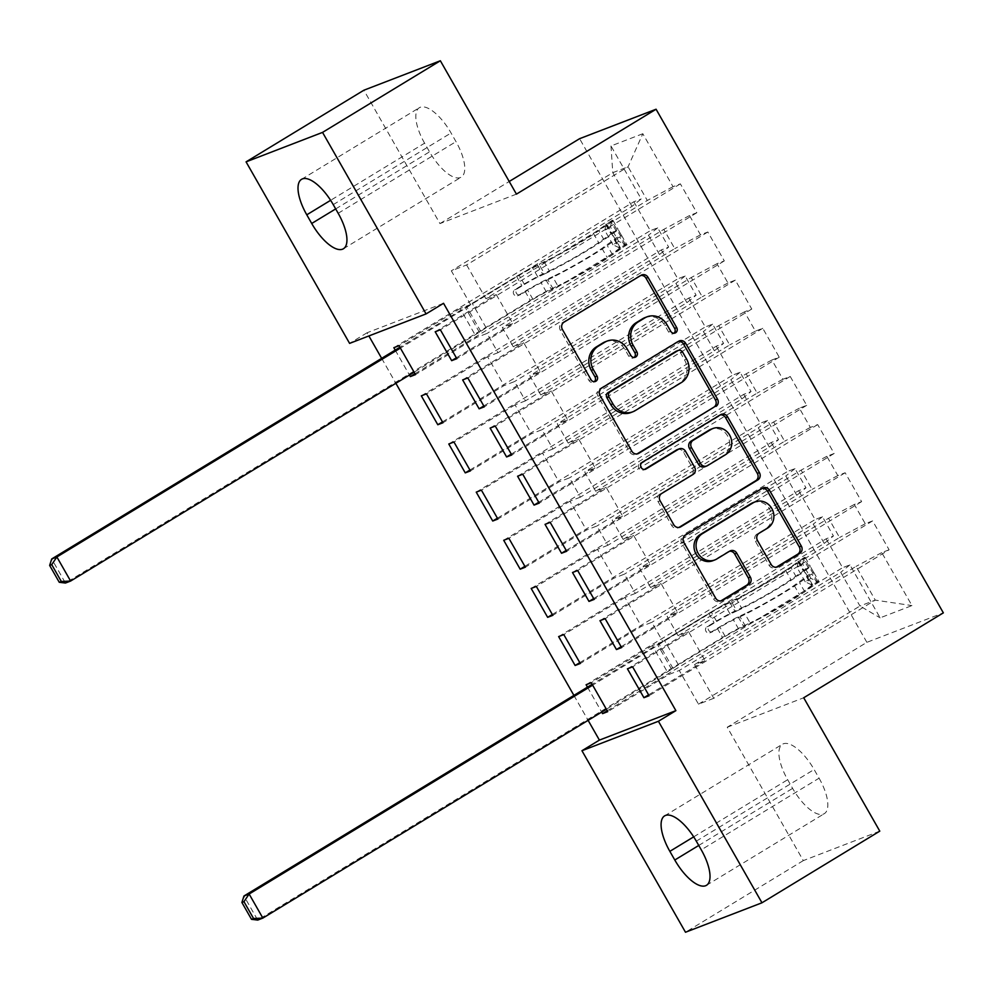 <?xml version="1.0" encoding="UTF-8"?>
<svg xmlns="http://www.w3.org/2000/svg" width="993" height="993" viewBox="0 0 993 993"><rect width="100%" height="100%" fill="white"/><g stroke="black" fill="none" stroke-linecap="round" stroke-linejoin="round"><path stroke-width="0.74" stroke-dasharray="4.96 3.72" d="M644.966 317.623A17.452 16 68.9 0 1 664.95 325.567L668.649 332.072A3.811 3.5 68.9 0 0 673.986 333.226M640.82 275.446A5.449 5.002 68.9 0 0 639.033 276.079L561.926 322.961A5.449 5.002 68.9 0 0 560.337 330.284L588.986 380.505A3.811 3.5 68.9 0 0 594.311 381.66M605.134 341.84A17.452 16 68.9 0 1 625.106 349.784L628.817 356.288A3.811 3.5 68.9 0 0 634.155 357.443M879.786 831.141L803.312 860.608L727.236 727.236L866.877 642.334L943.35 612.867M866.877 642.334L579.602 138.685M642.819 133.72L610.98 145.971L641.193 198.948L632.007 206.37L470.545 304.541L451.331 270.828L466.623 264.945L628.085 166.774L642.819 133.72L673.031 186.684L680.366 183.854L696.838 212.738L689.502 215.568L700.487 234.832L707.835 232.002L724.307 260.898L716.971 263.716L727.956 282.98L735.292 280.15L751.775 309.046L744.44 311.864L755.425 331.128L762.761 328.298L779.232 357.195L771.896 360.012L782.881 379.276L790.217 376.446L806.701 405.343L799.365 408.173L810.35 427.424L817.686 424.594L834.157 453.491L826.821 456.321L837.807 475.573L845.155 472.755L861.626 501.639L854.29 504.469L865.275 523.721L872.611 520.903L889.095 549.787L649.087 695.721M393.849 347.699L633.857 201.765L641.193 198.948M633.857 201.765L650.341 230.661L657.676 227.831L668.661 247.096L659.476 254.518L498.014 352.689L487.029 333.425L476.59 337.446L415.496 374.597M421.317 395.847L661.326 249.913L668.661 247.096M661.326 249.913L677.797 278.81L685.133 275.98L696.118 295.244L686.933 302.666L525.483 400.837L514.498 381.573L504.059 385.594L442.965 422.745M448.786 443.995L688.782 298.061L696.118 295.244M688.782 298.061L705.266 326.958L712.602 324.128L723.587 343.392L714.401 350.814L552.94 448.985L541.955 429.733L531.516 433.742L470.421 470.893M476.243 492.143L716.251 346.222L723.587 343.392M716.251 346.222L732.735 375.106L740.07 372.276L751.056 391.54L741.87 398.963L580.409 497.133L569.423 477.881L558.985 481.903L497.89 519.041M503.712 540.291L743.72 394.37L751.056 391.54M743.72 394.37L760.191 423.254L767.527 420.424L778.512 439.688L769.327 447.111L607.865 545.281L596.88 526.029L586.441 530.051L525.359 567.189M531.168 588.439L771.176 442.518L778.512 439.688M771.176 442.518L787.66 471.402L794.996 468.584L805.981 487.836L796.796 495.271L635.334 593.429L624.349 574.177L613.91 578.199L552.816 615.337M558.637 636.587L798.645 490.666L805.981 487.836M798.645 490.666L815.116 519.55L822.452 516.732L833.45 535.984L824.252 543.419L662.803 641.59L651.818 622.326L641.379 626.347L580.284 663.485M586.106 684.736L826.102 538.814L833.45 535.984M826.102 538.814L842.585 567.698L849.921 564.88L880.133 617.845L911.959 605.581L881.759 552.617L889.095 549.787M395.226 350.107L409.451 375.031M443.536 303.299L367.062 332.767L368.875 335.957M381.66 358.349L395.872 383.286M573.904 695.398L588.117 720.335M587.471 687.144L601.696 712.08M678.095 635.694L839.557 537.523L828.572 518.259L667.11 616.43L678.095 635.694L688.534 631.672L705.005 660.556L694.566 664.578L713.793 698.29L875.255 600.12L859.963 606.015L840.736 572.303L679.274 670.474L668.835 674.495L607.741 711.646M865.275 523.721L839.557 537.523M854.29 504.469L828.572 518.259M713.793 698.29L698.501 704.174L679.274 670.474M698.501 704.174L859.963 606.015L880.133 617.845M849.921 564.88L840.736 572.303M650.626 587.546L812.088 489.375L801.103 470.111L639.641 568.281L650.626 587.546L661.065 583.524L677.549 612.408L667.11 616.43M837.807 475.573L812.088 489.375M826.821 456.321L801.103 470.111M824.252 543.419L813.267 524.155L651.818 622.326M822.452 516.732L813.267 524.155M623.17 539.398L784.619 441.227L773.634 421.963L612.184 520.133L623.17 539.398L633.608 535.376L650.08 564.26L639.641 568.281M810.35 427.424L784.619 441.227M799.365 408.173L773.634 421.963M796.796 495.271L785.811 476.007L624.349 574.177M794.996 468.584L785.811 476.007M595.701 491.25L757.163 393.079L746.177 373.815L584.716 471.985L595.701 491.25L606.14 487.228L622.623 516.112L612.184 520.133M782.881 379.276L757.163 393.079M771.896 360.012L746.177 373.815M769.327 447.111L758.342 427.859L596.88 526.029M767.527 420.424L758.342 427.859M568.244 443.089L729.694 344.931L718.709 325.667L557.247 423.837L568.244 443.089L578.671 439.08L595.155 467.964L584.716 471.985M755.425 331.128L729.694 344.931M744.44 311.864L718.709 325.667M741.87 398.963L730.885 379.711L569.423 477.881M740.07 372.276L730.885 379.711M540.775 394.941L702.237 296.77L691.252 277.519L529.79 375.689L540.775 394.941L551.214 390.919L567.686 419.816L557.247 423.837M727.956 282.98L702.237 296.77M716.971 263.716L691.252 277.519M714.401 350.814L703.416 331.563L541.955 429.733M712.602 324.128L703.416 331.563M513.307 346.793L674.768 248.622L663.783 229.371L502.321 327.541L513.307 346.793L523.745 342.771L540.229 371.667L529.79 375.689M700.487 234.832L674.768 248.622M689.502 215.568L663.783 229.371M686.933 302.666L675.948 283.415L514.498 381.573M685.133 275.98L675.948 283.415M466.623 264.945L485.85 298.645L647.299 200.474L628.085 166.774L612.78 172.67L451.331 270.828M673.031 186.684L647.299 200.474M659.476 254.518L648.491 235.254L487.029 333.425M657.676 227.831L648.491 235.254M803.312 860.608L685.493 932.241M367.062 332.767L349.598 343.379M516.434 194.131L439.961 223.586L363.885 90.214M439.961 223.586L509.223 181.483M694.566 664.578L856.028 566.407L875.255 600.12L911.959 605.581M632.007 206.37L612.78 172.67L610.98 145.971M662.803 641.59L652.364 645.611L668.835 674.495M635.334 593.429L624.895 597.451L641.379 626.347M607.865 545.281L597.438 549.303L613.91 578.199M580.409 497.133L569.97 501.155L586.441 530.051M552.94 448.985L542.501 453.007L558.985 481.903M525.483 400.837L515.044 404.859L531.516 433.742M498.014 352.689L487.575 356.71L504.059 385.594M470.545 304.541L460.107 308.562L476.59 337.446M435.195 331.774L496.289 294.623L485.85 298.645M496.289 294.623L512.76 323.519L502.321 327.541M881.759 552.617L856.028 566.407M424.594 143.178A35.549 13.989 58.7 0 1 419.356 107.703A35.549 13.989 58.7 0 1 451.058 132.988L455.998 141.651A35.549 13.989 58.7 0 1 461.236 177.126A35.549 13.989 58.7 0 1 429.547 151.842L424.594 143.178L330.619 200.313M727.236 727.236L803.709 697.769M819.076 778.189A35.549 13.989 58.7 0 1 824.314 813.664A35.549 13.989 58.7 0 1 792.613 788.38L787.672 779.716A35.549 13.989 58.7 0 1 782.434 744.241A35.549 13.989 58.7 0 1 814.123 769.525L819.076 778.189L701.257 849.822M415.012 373.74L650.341 230.661M460.107 308.562L399.025 345.701M456.346 357.815L512.76 323.519M696.838 212.738L456.842 358.672M680.366 183.854L440.358 329.775M442.481 421.888L677.797 278.81M487.575 356.71L426.481 393.849M483.814 405.963L540.229 371.667M462.651 379.922L523.745 342.771M724.307 260.898L484.299 406.82M707.835 232.002L467.827 377.936M469.937 470.037L705.266 326.958M515.044 404.859L453.95 442.009M511.283 454.111L567.686 419.816M490.12 428.07L551.214 390.919M751.775 309.046L511.767 454.968M735.292 280.15L495.284 426.084M497.406 518.185L732.735 375.106M542.501 453.007L481.406 490.157M538.74 502.259L595.155 467.964M517.589 476.218L578.671 439.08M779.232 357.195L539.224 503.116M762.761 328.298L522.752 474.232M524.863 566.333L760.191 423.254M569.97 501.155L508.875 538.305M566.209 550.407L622.623 516.112M545.045 524.366L606.14 487.228M806.701 405.343L566.693 551.264M790.217 376.446L550.221 522.38M552.331 614.481L787.66 471.402M597.438 549.303L536.344 586.453M593.665 598.568L650.08 564.26M572.514 572.514L633.608 535.376M834.157 453.491L594.162 599.412M817.686 424.594L577.678 570.528M579.8 662.641L815.116 519.55M624.895 597.451L563.801 634.601M621.134 646.716L677.549 612.408M599.971 620.662L661.065 583.524M861.626 501.639L621.618 647.573M845.155 472.755L605.147 618.676M607.257 710.789L842.585 567.698M652.364 645.611L591.269 682.75M648.603 694.864L705.005 660.556M627.439 668.823L688.534 631.672M872.611 520.903L632.603 666.824M678.43 341.381A5.449 5.002 68.9 0 0 676.63 342.014L599.536 388.896A5.449 5.002 68.9 0 0 597.947 396.219L629.761 451.989A5.449 5.002 68.9 0 0 636.736 454.111L637.01 453.95M630.791 412.579A17.452 16 68.9 0 0 633.149 411.412L679.411 383.286A17.452 16 68.9 0 0 684.487 359.826L680.577 352.974A3.811 3.5 68.9 0 0 676.208 351.237M677.226 449.63A5.449 5.002 68.9 0 1 683.469 452.113L692.506 467.939A5.449 5.002 68.9 0 1 690.917 475.275L659.65 494.278A5.449 5.002 68.9 0 0 658.061 501.614L671.678 525.483A5.449 5.002 68.9 0 0 678.653 527.606M720.347 414.875A5.449 5.002 68.9 0 0 718.547 415.508L640.162 463.16A3.811 3.5 68.9 0 0 643.427 470.037A3.811 3.5 68.9 0 0 643.948 469.776M704.745 466.784A5.449 5.002 68.9 0 0 705.477 466.412L723.363 455.539A14.585 13.381 68.9 0 0 728.167 436.994A14.585 13.381 68.9 0 0 710.914 429.286M753.042 502.657A14.585 13.381 68.9 0 1 770.295 510.352A14.585 13.381 68.9 0 1 765.491 528.909L757.038 534.048A5.449 5.002 68.9 0 0 755.45 541.384L769.066 565.253A5.449 5.002 68.9 0 0 776.042 567.375L776.315 567.202M712.775 560.735A14.585 13.381 68.9 0 0 714.737 559.767L716.809 558.972M729.495 551.264A5.449 5.002 68.9 0 0 727.695 551.885L714.737 559.767M762.264 488.37A5.449 5.002 68.9 0 0 760.477 489.003L683.37 535.872A5.449 5.002 68.9 0 0 681.781 543.208L713.595 598.978A5.449 5.002 68.9 0 0 720.57 601.1L720.844 600.926M618.676 241.361L613.004 244.812L619.88 248.027L625.553 244.576L618.676 241.361L610.434 226.913L611.825 220.508L593.429 233.417A35.276 2.296 150.3 0 1 544.09 261.755L549.303 270.903L542.625 274.031A20.27 1.316 -29.7 0 0 521.759 285.488L514.684 289.795A3.339 3.053 68.9 0 0 517.527 295.79A3.339 3.053 68.9 0 0 517.986 295.566L525.061 291.272A20.27 1.316 150.3 0 1 545.914 279.815L552.604 276.687L557.818 285.835L551.14 288.963A20.27 1.316 -29.7 0 0 530.274 300.42L65.439 583.04L51.71 558.96M625.553 244.576A14.721 0.956 150.3 0 1 626.67 244.352A14.721 0.956 150.3 0 1 624.808 246.028L612.52 254.742A42.5 2.768 150.3 0 1 553.076 288.876L547.863 279.728L541.173 282.856A13.058 0.844 -29.7 0 0 527.742 290.229L520.667 294.536A3.339 3.053 -111.1 0 1 516.41 293.233A3.339 3.053 -111.1 0 1 517.378 288.752L524.453 284.457A13.058 0.844 150.3 0 1 537.883 277.084L544.561 273.956L539.348 264.808L532.658 267.924A13.058 0.844 -29.7 0 0 519.227 275.309L472.445 303.746A12.065 0.782 150.3 0 0 467.058 307.321L400.39 348.109M611.825 220.508A14.721 0.956 150.3 0 1 612.942 220.285A14.721 0.956 150.3 0 1 611.08 221.96L598.791 230.661A42.5 2.768 150.3 0 1 539.348 264.808M544.09 261.755L537.399 264.883A20.27 1.316 -29.7 0 0 516.546 276.339L399.906 347.252M619.88 248.027L607.157 257.497A35.276 2.296 150.3 0 1 557.818 285.835M553.076 288.876L546.398 292.004A13.058 0.844 -29.7 0 0 532.968 299.377L486.173 327.827A12.065 0.782 -29.7 0 0 480.786 331.389L414.131 372.189M613.004 244.812L604.762 230.364L610.434 226.913M606.14 223.959L604.762 230.364M547.863 279.728A42.5 2.768 -29.7 0 0 607.306 245.594L619.595 236.88A14.721 0.956 -29.7 0 0 621.457 235.204A14.721 0.956 -29.7 0 0 621.345 235.167L618.056 229.383A14.721 0.956 150.3 0 1 618.155 229.433A14.721 0.956 150.3 0 1 616.293 231.108L604.005 239.809A42.5 2.768 150.3 0 1 544.561 273.956M549.303 270.903A35.276 2.296 -29.7 0 0 598.642 242.565L612.06 233.318L606.673 223.859M611.812 233.169L618.056 229.383L611.775 233.206L615.064 238.978L601.944 248.349A35.276 2.296 150.3 0 1 552.604 276.687M620.402 247.94L615.002 238.481L621.345 235.167M479.495 332.444L465.767 308.364M810.921 578.398L805.249 581.848L812.125 585.076L817.798 581.625L810.921 578.398L802.679 563.962L804.069 557.557L785.674 570.466A35.276 2.296 150.3 0 1 736.334 598.804L741.548 607.952L734.87 611.08A20.27 1.316 -29.7 0 0 714.004 622.537L706.929 626.831A3.339 3.053 68.9 0 0 709.784 632.839A3.339 3.053 68.9 0 0 710.231 632.615L717.306 628.308A20.27 1.316 150.3 0 1 738.171 616.852L744.849 613.736L750.063 622.884L743.385 626A20.27 1.316 -29.7 0 0 722.519 637.456L257.696 920.089L243.955 896.009M817.798 581.625A14.721 0.956 150.3 0 1 818.915 581.401A14.721 0.956 150.3 0 1 817.053 583.077L804.764 591.778A42.5 2.768 150.3 0 1 745.321 625.925L740.108 616.777L733.43 619.905A13.058 0.844 -29.7 0 0 719.987 627.278L712.912 631.573A3.339 3.053 -111.1 0 1 708.654 630.282A3.339 3.053 -111.1 0 1 709.623 625.801L716.698 621.494A13.058 0.844 150.3 0 1 730.128 614.121L736.806 610.993L731.593 601.845L724.915 604.973A13.058 0.844 -29.7 0 0 711.485 612.346L664.689 640.795A12.065 0.782 150.3 0 0 659.302 644.37L592.647 685.158M804.069 557.557A14.721 0.956 150.3 0 1 805.186 557.334A14.721 0.956 150.3 0 1 803.325 558.997L791.036 567.711A42.5 2.768 150.3 0 1 731.593 601.845M736.334 598.804L729.656 601.932A20.27 1.316 -29.7 0 0 708.791 613.389L592.151 684.301M812.125 585.076L799.415 594.534A35.276 2.296 150.3 0 1 750.063 622.884M745.321 625.925L738.643 629.053A13.058 0.844 -29.7 0 0 725.213 636.426L678.43 664.876A12.065 0.782 -29.7 0 0 673.031 668.438L606.375 709.238M805.249 581.848L797.007 567.413L802.679 563.962M798.397 561.008L797.007 567.413M740.108 616.777A42.5 2.768 -29.7 0 0 799.551 582.63L811.84 573.929A14.721 0.956 -29.7 0 0 813.701 572.253A14.721 0.956 -29.7 0 0 813.59 572.204L810.3 566.432A14.721 0.956 150.3 0 1 810.412 566.482A14.721 0.956 150.3 0 1 808.538 568.145L796.249 576.859A42.5 2.768 150.3 0 1 736.806 610.993M741.548 607.952A35.276 2.296 -29.7 0 0 790.9 579.614L804.305 570.367L798.918 560.908M804.069 570.205L810.3 566.432L804.02 570.243L807.309 576.027L794.189 585.386A35.276 2.296 150.3 0 1 744.849 613.736M812.646 584.976L807.259 575.518L813.59 572.204M671.74 669.493L658.011 645.413M664.95 325.567L667.011 324.773M628.817 356.288L630.89 355.494M625.106 349.784L627.179 348.99M588.986 380.505L591.046 379.711M560.337 330.284L562.41 329.49M561.926 322.961L563.999 322.166M639.033 276.079L641.093 275.284M668.649 332.072L670.722 331.265M629.761 451.989L631.821 451.194M597.947 396.219L600.008 395.425M599.536 388.896L601.597 388.089M676.63 342.014L678.703 341.22M680.577 352.974L682.65 352.18M633.149 411.412L635.222 410.618M679.411 383.286L681.471 382.491M684.487 359.826L686.56 359.032M671.678 525.483L673.738 524.689M658.061 501.614L660.134 500.82M659.65 494.278L661.71 493.484M690.917 475.275L692.99 474.48M692.506 467.939L694.566 467.144M683.469 452.113L685.542 451.319M640.162 463.16L642.235 462.366M718.547 415.508L720.62 414.714M723.363 455.539L725.436 454.744M705.477 466.412L707.55 465.618M769.066 565.253L771.127 564.446M755.45 541.384L757.522 540.589M757.038 534.048L759.099 533.253M765.491 528.909L767.564 528.115M727.695 551.885L729.768 551.09M713.595 598.978L715.668 598.183M681.781 543.208L683.854 542.414M683.37 535.872L685.443 535.078M760.477 489.003L762.537 488.196M333.238 204.62L451.058 132.988M335.684 208.915L429.547 151.842M338.179 213.284L455.998 141.651M698.749 845.453L792.613 788.38M696.304 841.158L814.123 769.525M693.685 836.851L787.672 779.716M517.378 288.752L514.684 289.795M625.379 244.501L611.787 220.669M606.115 224.12L619.706 247.952M604.005 239.809L598.791 230.661M593.429 233.417L598.642 242.565M524.453 284.457L519.227 275.309M486.173 327.827L472.445 303.746M532.968 299.377L527.742 290.229M516.546 276.339L521.759 285.488M525.061 291.272L530.274 300.42M537.883 277.084L532.658 267.924M546.398 292.004L541.173 282.856M537.399 264.883L542.625 274.031M545.914 279.815L551.14 288.963M612.52 254.742L607.306 245.594M601.944 248.349L607.157 257.497M616.293 231.108L611.08 221.96M605.718 224.716L610.931 233.864M624.808 246.028L619.595 236.88M614.233 239.636L619.446 248.784M480.786 331.389L467.058 307.321M520.667 294.536L517.986 295.566M709.623 625.801L706.929 626.831M817.624 581.55L804.032 557.706M798.36 561.157L811.951 584.989M796.249 576.859L791.036 567.711M785.674 570.466L790.9 579.614M716.698 621.494L711.485 612.346M678.43 664.876L664.689 640.795M725.213 636.426L719.987 627.278M708.791 613.389L714.004 622.537M717.306 628.308L722.519 637.456M730.128 614.121L724.915 604.973M738.643 629.053L733.43 619.905M729.656 601.932L734.87 611.08M738.171 616.852L743.385 626M804.764 591.778L799.551 582.63M794.189 585.386L799.415 594.534M808.538 568.145L803.325 558.997M797.962 561.753L803.188 570.901M817.053 583.077L811.84 573.929M806.477 576.685L811.703 585.833M673.031 668.438L659.302 644.37M712.912 631.573L710.231 632.615M633.186 358.026L635.259 357.232M593.355 382.243L595.415 381.449M639.765 275.719L641.826 274.924M673.018 333.809L675.091 333.003M636.004 454.471L638.065 453.677M677.375 341.654L679.435 340.86M677.921 527.966L679.982 527.171M643.427 470.037L645.5 469.242M719.292 415.148L721.352 414.342M728.428 551.525L730.5 550.73M719.838 601.46L721.911 600.666M761.209 488.63L763.269 487.836M775.31 567.735L777.37 566.941M301.537 179.336L419.356 107.703M343.417 248.759L461.236 177.126M706.495 885.297L824.314 813.664M664.615 815.874L782.434 744.241M612.942 220.285L618.155 229.433M621.457 235.204L626.67 244.352M520.22 294.76L517.527 295.79M805.186 557.334L810.412 566.482M813.701 572.253L818.915 581.401M712.465 631.796L709.784 632.839"/><path stroke-width="1.49" d="M675.6 332.754A3.811 3.5 68.9 0 0 676.717 327.628L648.069 277.407A5.449 5.002 68.9 0 0 641.093 275.284L563.999 322.166A5.449 5.002 68.9 0 0 562.41 329.49L591.046 379.711A3.811 3.5 68.9 0 0 595.937 381.2A3.811 3.5 68.9 0 0 597.041 376.062L593.342 369.57A17.452 16 68.9 0 1 598.419 346.11L604.849 342.2A17.452 16 68.9 0 1 607.195 341.046A17.452 16 68.9 0 1 627.179 348.99L630.89 355.494A3.811 3.5 68.9 0 0 635.768 356.971A3.811 3.5 68.9 0 0 636.885 351.845L633.174 345.341A17.452 16 68.9 0 1 638.251 321.893L644.68 317.983A17.452 16 68.9 0 1 647.039 316.829A17.452 16 68.9 0 1 667.011 324.773L670.722 331.265A3.811 3.5 68.9 0 0 675.6 332.754M673.986 333.226A3.811 3.5 68.9 0 0 674.644 328.422L646.009 278.201A5.449 5.002 68.9 0 0 640.82 275.446M594.311 381.66A3.811 3.5 68.9 0 0 594.981 376.856L591.269 370.364L593.342 369.57M634.155 357.443A3.811 3.5 68.9 0 0 634.812 352.639L631.114 346.147L633.174 345.341M771.127 564.446A5.449 5.002 68.9 0 0 778.115 566.569L799.737 553.424A5.449 5.002 68.9 0 0 801.326 546.088L769.513 490.319A5.449 5.002 68.9 0 0 762.537 488.196L685.443 535.078A5.449 5.002 68.9 0 0 683.854 542.414L715.668 598.183A5.449 5.002 68.9 0 0 722.643 600.306L748.772 584.418A5.449 5.002 68.9 0 0 750.36 577.082L736.744 553.213A5.449 5.002 68.9 0 0 729.768 551.09L716.809 558.972A14.585 13.381 68.9 0 1 714.836 559.94A14.585 13.381 68.9 0 1 697.582 552.232A14.585 13.381 68.9 0 1 702.386 533.688L753.141 502.83A14.585 13.381 68.9 0 1 755.114 501.862A14.585 13.381 68.9 0 1 772.368 509.558A14.585 13.381 68.9 0 1 767.564 528.115L759.099 533.253A5.449 5.002 68.9 0 0 757.522 540.589L771.127 564.446M588.117 720.335L599.4 740.108L675.885 710.653L443.536 303.299L426.084 313.912L349.598 343.379L246.065 161.859L322.539 132.392L426.084 313.912M675.885 710.653L658.421 721.266L761.966 902.786L685.493 932.241L581.948 750.72L658.421 721.266M246.065 161.859L363.885 90.214L440.358 60.759L516.434 194.131L656.075 109.23L943.35 612.867L803.709 697.769L879.786 831.141L761.966 902.786M440.358 60.759L322.539 132.392M715.903 406.435A5.449 5.002 68.9 0 0 717.492 399.112L685.679 343.342A5.449 5.002 68.9 0 0 678.703 341.22L601.597 388.089A5.449 5.002 68.9 0 0 600.008 395.425L631.821 451.194A5.449 5.002 68.9 0 0 638.797 453.317L713.83 407.229A5.449 5.002 68.9 0 0 715.419 399.906L683.606 344.137A5.449 5.002 68.9 0 0 678.43 341.381M727.596 416.824L759.409 472.594A5.449 5.002 68.9 0 1 757.82 479.929L680.726 526.811A5.449 5.002 68.9 0 1 673.738 524.689L660.134 500.82A5.449 5.002 68.9 0 1 661.71 493.484L692.99 474.48A5.449 5.002 68.9 0 0 694.566 467.144L685.542 451.319A5.449 5.002 68.9 0 0 678.567 449.196L646.009 468.981A3.811 3.5 68.9 0 1 640.981 467.219A3.811 3.5 68.9 0 1 642.235 462.366L720.62 414.714A5.449 5.002 68.9 0 1 727.596 416.824L725.535 417.631L757.336 473.4L759.409 472.594M656.075 109.23L579.602 138.685L509.223 181.483M616.454 649.559L621.618 647.573L605.147 618.676L599.971 620.662L616.454 649.559L621.134 646.716M575.121 665.484L580.284 663.485L563.801 634.601L558.637 636.587L575.121 665.484L579.8 662.641M561.529 553.262L566.693 551.264L550.221 522.38L545.045 524.366L561.529 553.262L566.209 550.407M520.183 569.188L525.359 567.189L508.875 538.305L503.712 540.291L520.183 569.188L524.863 566.333M506.604 456.954L511.767 454.968L495.284 426.084L490.12 428.07L506.604 456.954L511.283 454.111M465.258 472.879L470.421 470.893L453.95 442.009L448.786 443.995L465.258 472.879L469.937 470.037M451.666 360.658L456.842 358.672L440.358 329.775L435.195 331.774L451.666 360.658L456.346 357.815M409.451 375.031L410.332 376.583L415.496 374.597L399.025 345.701L393.849 347.699L395.226 350.107M368.875 335.957L381.66 358.349M395.872 383.286L573.904 695.398M437.801 424.731L442.965 422.745L426.481 393.849L421.317 395.847L437.801 424.731L442.481 421.888M479.135 408.806L484.299 406.82L467.827 377.936L462.651 379.922L479.135 408.806L483.814 405.963M492.727 521.027L497.89 519.041L481.406 490.157L476.243 492.143L492.727 521.027L497.406 518.185M534.06 505.114L539.224 503.116L522.752 474.232L517.589 476.218L534.06 505.114L538.74 502.259M547.652 617.336L552.816 615.337L536.344 586.453L531.168 588.439L547.652 617.336L552.331 614.481M588.986 601.41L594.162 599.412L577.678 570.528L572.514 572.514L588.986 601.41L593.665 598.568M601.696 712.08L602.577 713.632L607.741 711.646L591.269 682.75L586.106 684.736L587.471 687.144M643.923 697.707L649.087 695.721L632.603 666.824L627.439 668.823L643.923 697.707L648.603 694.864M701.257 849.822A35.549 13.989 58.7 0 1 706.495 885.297A35.549 13.989 58.7 0 1 674.793 860.012L669.853 851.349A35.549 13.989 58.7 0 1 664.615 815.874A35.549 13.989 58.7 0 1 696.304 841.158L701.257 849.822M599.4 740.108L581.948 750.72M306.775 214.811A35.549 13.989 58.7 0 1 301.537 179.336A35.549 13.989 58.7 0 1 333.238 204.62L338.179 213.284A35.549 13.989 58.7 0 1 343.417 248.759A35.549 13.989 58.7 0 1 311.715 223.475L306.775 214.811L330.619 200.313M410.332 376.583L415.012 373.74M602.577 713.632L607.257 710.789M647.039 316.829L644.966 317.623A17.452 16 68.9 0 0 642.608 318.778L644.68 317.983M631.114 346.147A17.452 16 68.9 0 1 636.19 322.688L642.608 318.778M607.195 341.046L605.134 341.84A17.452 16 68.9 0 0 602.776 342.995L604.849 342.2M591.269 370.364A17.452 16 68.9 0 1 596.359 346.905L602.776 342.995M637.01 453.95L713.83 407.229M682.65 352.18A3.811 3.5 68.9 0 0 677.76 350.703L610.087 391.85A3.811 3.5 68.9 0 0 608.97 396.977L612.88 403.828A17.452 16 68.9 0 0 632.864 411.772A17.452 16 68.9 0 0 635.222 410.618L681.471 382.491A17.452 16 68.9 0 0 686.56 359.032L682.65 352.18M678.281 350.442L676.208 351.237A3.811 3.5 68.9 0 0 675.699 351.497L677.76 350.703M632.864 411.772L630.791 412.579A17.452 16 68.9 0 1 610.819 404.623L606.909 397.771A3.811 3.5 68.9 0 1 608.014 392.645L675.699 351.497M678.927 527.432L755.76 480.724A5.449 5.002 68.9 0 0 757.336 473.4M679.299 448.824L677.226 449.63A5.449 5.002 68.9 0 0 676.494 449.99L644.482 469.453M725.436 454.744A14.585 13.381 68.9 0 0 730.227 436.2A14.585 13.381 68.9 0 0 712.974 428.492A14.585 13.381 68.9 0 0 711.013 429.46L693.126 440.333A5.449 5.002 68.9 0 0 691.538 447.669L700.574 463.495A5.449 5.002 68.9 0 0 707.55 465.618L725.436 454.744M712.974 428.492L710.914 429.286A14.585 13.381 68.9 0 0 708.94 430.254L711.013 429.46M706.817 465.978L704.745 466.784A5.449 5.002 68.9 0 1 698.501 464.302L689.465 448.464A5.449 5.002 68.9 0 1 691.054 441.128L708.94 430.254M725.535 417.631A5.449 5.002 68.9 0 0 720.347 414.875M755.114 501.862L753.042 502.657A14.585 13.381 68.9 0 0 751.08 503.625L753.141 502.83M714.836 559.94L712.775 560.735A14.585 13.381 68.9 0 1 695.522 553.027A14.585 13.381 68.9 0 1 700.313 534.482L751.08 503.625M720.844 600.926L746.699 585.212A5.449 5.002 68.9 0 0 748.288 577.876L734.671 554.007A5.449 5.002 68.9 0 0 729.495 551.264M776.315 567.202L797.677 554.218A5.449 5.002 68.9 0 0 799.266 546.882L767.452 491.113A5.449 5.002 68.9 0 0 762.264 488.37M399.906 347.252L51.71 558.96L56.874 556.974L400.39 348.109M414.131 372.189L70.615 581.054L65.439 583.04L59.257 582.283L61.33 581.488L51.723 564.632L49.65 565.427L59.257 582.283M51.723 564.632L56.874 556.974L70.615 581.054L61.33 581.488M49.65 565.427L51.71 558.96M592.151 684.301L243.955 896.009L249.131 894.023L592.647 685.158M606.375 709.238L262.86 918.091L257.696 920.089L251.514 919.332L253.575 918.525L243.968 901.681L241.895 902.476L251.514 919.332M243.968 901.681L249.131 894.023L262.86 918.091L253.575 918.525M241.895 902.476L243.955 896.009M674.644 328.422L676.717 327.628M594.981 376.856L597.041 376.062M634.812 352.639L636.885 351.845M636.19 322.688L638.251 321.893M596.359 346.905L598.419 346.11M646.009 278.201L648.069 277.407M637.283 453.9L638.797 453.317M683.606 344.137L685.679 343.342M715.419 399.906L717.492 399.112M608.014 392.645L610.087 391.85M606.909 397.771L608.97 396.977M610.819 404.623L612.88 403.828M755.76 480.724L757.82 479.929M679.2 527.395L680.726 526.811M676.494 449.99L678.567 449.196M644.941 469.391L646.009 468.981M691.054 441.128L693.126 440.333M689.465 448.464L691.538 447.669M698.501 464.302L700.574 463.495M700.313 534.482L702.386 533.688M734.671 554.007L736.744 553.213M748.288 577.876L750.36 577.082M746.699 585.212L748.772 584.418M721.117 600.889L722.643 600.306M767.452 491.113L769.513 490.319M799.266 546.882L801.326 546.088M797.677 554.218L799.737 553.424M776.588 567.164L778.115 566.569M311.715 223.475L335.684 208.915M674.793 860.012L698.749 845.453M669.853 851.349L693.685 836.851"/></g></svg>
